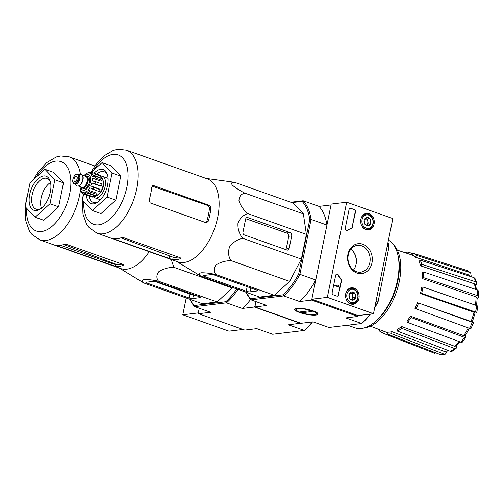 <?xml version="1.0" encoding="UTF-8"?>
<svg xmlns="http://www.w3.org/2000/svg" width="504" height="504" viewBox="0 0 504 504"><rect width="100%" height="100%" fill="white"/><g stroke="black" fill="none" stroke-linecap="round" stroke-linejoin="round"><path stroke-width="0.76" d="M373.477 313.715L327.323 297.354L346.676 202.205L392.83 218.566L373.477 313.715L357.991 315.58L311.837 299.225L327.323 297.354M369.086 213.696A8.297 6.785 -96.9 0 1 374.264 222.516A8.297 6.785 -96.9 0 1 368.292 229.887A8.297 6.785 -96.9 0 1 360.732 222.447A8.297 6.785 -96.9 0 1 366.307 213.419A8.297 6.785 -96.9 0 1 369.086 213.696M353.947 288.086A8.297 6.785 -96.9 0 1 359.131 296.9A8.297 6.785 -96.9 0 1 353.159 304.271A8.297 6.785 -96.9 0 1 345.599 296.831A8.297 6.785 -96.9 0 1 351.175 287.809A8.297 6.785 -96.9 0 1 353.947 288.086M362.867 244.238A15.063 12.323 -96.9 0 1 368.878 269.546A15.063 12.323 -96.9 0 1 348.062 262.168A15.063 12.323 -96.9 0 1 362.867 244.238M338.65 294.878A1.808 1.481 -96.9 0 1 337.422 296.163A1.808 1.481 -96.9 0 1 336.855 296.1L333.251 294.821A1.808 1.481 -96.9 0 1 332.161 292.578L335.664 275.341A1.808 1.481 -96.9 0 1 336.892 274.063A1.808 1.481 -96.9 0 1 338.341 274.926A31.645 25.887 -96.9 0 0 341.114 279.285A1.808 1.481 -96.9 0 1 341.479 280.98L338.341 294.916A1.808 1.481 -96.9 0 1 337.264 296.169M352.435 227.128A1.808 1.481 -96.9 0 1 351.477 228.344A31.645 25.887 -96.9 0 0 347.42 230.29A1.808 1.481 -96.9 0 1 346.922 230.46A1.808 1.481 -96.9 0 1 345.265 228.154L349.051 209.538A1.808 1.481 -96.9 0 1 350.28 208.253A1.808 1.481 -96.9 0 1 350.847 208.322L354.451 209.601A1.808 1.481 -96.9 0 1 355.541 211.838L352.126 227.165A1.808 1.481 -96.9 0 1 351.168 228.381L351.477 228.344M311.837 299.225L331.197 204.076L346.676 202.205M361.683 245.826A13.514 11.056 -96.9 0 1 370.138 260.033A13.514 11.056 -96.9 0 1 360.669 272.179A13.514 11.056 -96.9 0 1 348.075 260.083A13.514 11.056 -96.9 0 1 357.437 245.341A13.514 11.056 -96.9 0 1 361.683 245.826M350.929 249.108A13.514 11.056 -96.9 0 1 353.455 270.062M336.735 274.088A1.808 1.481 -96.9 0 1 338.033 274.964L338.341 274.926M338.341 294.916L341.17 281.012A1.808 1.481 -96.9 0 0 340.799 279.323A31.645 25.887 -96.9 0 1 338.033 274.964M338.827 286.411L338.719 286.927L335.116 285.648L335.223 285.132L338.121 286.159L338.43 285.711L338.827 286.411M335.223 285.132L334.807 285.686L338.719 286.927M337.825 286.058L338.209 285.636M346.771 230.473A1.808 1.481 -96.9 0 0 347.111 230.328A31.645 25.887 -96.9 0 1 351.168 228.381M350.123 208.284A1.808 1.481 -96.9 0 1 350.538 208.36L354.142 209.639A1.808 1.481 -96.9 0 1 355.232 211.875L352.126 227.165M354.703 293.152L355.666 297.202L353.298 300.069L349.965 298.891L349.001 294.84L351.37 291.967L354.703 293.152A4.177 3.415 -96.9 0 1 355.666 297.202A4.177 3.415 -96.9 0 1 353.298 300.069A4.177 3.415 -96.9 0 1 349.965 298.891A4.177 3.415 -96.9 0 1 349.001 294.84A4.177 3.415 -96.9 0 1 351.37 291.967A4.177 3.415 -96.9 0 1 354.703 293.152L352.12 293.46L350.406 292.856A3.616 2.961 -96.9 0 1 350.456 292.868A3.616 2.961 -96.9 0 1 352.605 295.489L352.12 293.46M346.922 294.103A6.779 5.55 -96.9 0 1 356.183 291.362A6.779 5.55 -96.9 0 1 353.896 302.595A6.779 5.55 -96.9 0 1 346.922 294.103M345.58 294.575A7.686 6.287 -96.9 0 1 345.687 293.908A7.686 6.287 -96.9 0 1 350.897 288.452A7.686 6.287 -96.9 0 1 358.06 295.331A7.686 6.287 -96.9 0 1 352.737 303.71A7.686 6.287 -96.9 0 1 346.116 299.029M351.401 299.552L351.899 298.948A3.616 2.961 -96.9 0 1 351.282 299.508M352.605 295.489A3.616 2.961 -96.9 0 1 352.636 297.354A3.616 2.961 -96.9 0 1 351.899 298.948L353.084 297.511L352.605 295.489M353.084 297.511L355.666 297.202M369.835 218.761L370.799 222.812L368.43 225.679L365.098 224.501L364.14 220.45L366.509 217.583L369.835 218.761A4.177 3.415 -96.9 0 1 370.799 222.812A4.177 3.415 -96.9 0 1 368.43 225.679A4.177 3.415 -96.9 0 1 365.098 224.501A4.177 3.415 -96.9 0 1 364.14 220.45A4.177 3.415 -96.9 0 1 366.509 217.583A4.177 3.415 -96.9 0 1 369.835 218.761L367.259 219.07L365.539 218.465A3.616 2.961 -96.9 0 1 365.589 218.484A3.616 2.961 -96.9 0 1 367.737 221.099L367.259 219.07M362.061 219.713A6.779 5.55 -96.9 0 1 371.316 216.972A6.779 5.55 -96.9 0 1 369.029 228.205A6.779 5.55 -96.9 0 1 362.061 219.713M360.713 220.191A7.686 6.287 -96.9 0 1 360.82 219.523A7.686 6.287 -96.9 0 1 366.03 214.061A7.686 6.287 -96.9 0 1 373.193 220.941A7.686 6.287 -96.9 0 1 367.87 229.32A7.686 6.287 -96.9 0 1 361.248 224.639M366.534 225.162L367.032 224.557A3.616 2.961 -96.9 0 1 366.421 225.118M367.737 221.099A3.616 2.961 -96.9 0 1 367.775 222.963A3.616 2.961 -96.9 0 1 367.032 224.557L368.216 223.121L367.737 221.099M368.216 223.121L370.799 222.812M300.668 323.165L288.508 324.809L304.378 330.429L272.664 334.253L256.794 328.633L244.78 330.082L198.626 313.721L198.286 312.915L199.244 308.228L198.286 312.915L182.807 314.786L228.961 331.147L243.01 329.452M186.222 298.003L182.807 314.786M300.523 323.36L254.369 306.999L255.062 306.067L255.969 301.613L254.885 306.936L301.039 323.297L313.047 321.848L328.91 327.468L361.677 323.518L345.807 317.898L357.815 316.449L311.661 300.088L315.756 279.966A57.412 30.586 109.5 0 1 299.653 301.537L311.661 300.088M416.449 255.364A42.764 22.781 -70.5 0 0 413.419 253.336L412.574 255.263A40.654 21.659 109.5 0 1 415.605 257.286L416.449 255.364L470.018 272.519L470.698 272.91L471.152 275.783L470.824 276.545M476.866 282.864L475.738 281.824A44.497 23.707 -70.5 0 0 473.962 277.622L474.982 278.428L476.866 282.864L476.488 284.577L475.669 285.673M478.8 296.799L477.666 295.703A44.497 23.707 -70.5 0 0 477.408 289.964L478.535 290.984L478.8 296.799L477.168 298.425M477.975 306.388L476.671 312.795L475.089 313.148M472.38 321.665L473.25 322.245C473.873 322.705 473.546 322.718 472.261 322.276L418.597 303.011L471.057 321.47A41.813 22.277 -70.5 0 0 473.987 312.241L420.43 293.567L421.64 293.423L475.511 312.045A44.497 23.707 -70.5 0 0 476.809 305.644L422.944 287.022L421.735 287.167A40.654 21.659 109.5 0 1 420.43 293.567M465.45 335.255L465.967 337.252L462.313 342.147L460.826 342.185A44.497 23.707 -70.5 0 0 464.442 337.334L411.106 317.495L410.539 316.166L463.749 335.645A41.813 22.277 -70.5 0 0 468.235 327.884M456.611 345.574L456.151 348.365L451.975 351.345L450.532 351.389A44.497 23.707 -70.5 0 0 454.558 348.516L401.612 328.28L401.531 326.466L454.469 346.21A41.813 22.277 -70.5 0 0 459.201 341.58M447.067 351.244L446.853 352.309L445.215 354.205L440.282 354.583A44.497 23.707 -70.5 0 0 444.1 354.123L391.564 333.717L391.973 331.689L444.648 351.553A41.813 22.277 -70.5 0 0 447.936 350.4M407.862 253.619L408.158 252.139L413.23 253.764M408.158 252.139A42.764 22.781 -70.5 0 0 404.605 252.536M434.669 353.304L382.486 332.974A42.764 22.781 -70.5 0 1 379.455 330.952L379.959 329.811M383.317 331.078L382.486 332.974M391.973 331.689A40.654 21.659 109.5 0 1 388.206 332.149A40.654 21.659 109.5 0 1 388.156 332.149L387.746 334.177L440.282 354.583M444.1 354.123L445.215 354.205M448.636 350.664L444.648 351.553M387.746 334.177A42.764 22.781 -70.5 0 0 391.564 333.717M401.531 326.466A40.654 21.659 109.5 0 1 397.505 329.339L397.587 331.153L450.532 351.389M454.558 348.516L456.151 348.365M460.265 341.977L456.051 346.046L454.469 346.21M397.587 331.153A42.764 22.781 -70.5 0 0 401.612 328.28M410.539 316.166A40.654 21.659 109.5 0 1 406.923 321.023L407.484 322.346L460.826 342.185M464.442 337.334L465.967 337.252M469.684 327.839L465.249 335.557L463.749 335.645M407.484 322.346A42.764 22.781 -70.5 0 0 411.106 317.495M470.585 328.331C471.209 328.797 470.881 328.803 469.596 328.369A44.497 23.707 -70.5 0 0 472.261 322.276M417.64 302.368A40.654 21.659 109.5 0 1 414.975 308.461L469.596 328.369M470.906 328.658L473.571 322.566L473.25 322.245M472.027 321.426C472.651 321.886 472.33 321.899 471.057 321.47M415.932 309.097A42.764 22.781 -70.5 0 0 418.597 303.011M476.179 313.022C477.005 312.858 476.778 312.53 475.511 312.045M473.987 312.241C475.24 312.719 475.461 313.041 474.636 313.204M476.809 305.644C478.082 306.13 478.302 306.457 477.477 306.621M421.64 293.423A42.764 22.781 -70.5 0 0 422.944 287.022M475.398 305.153A41.813 22.277 -70.5 0 0 476.066 296.862L422.472 278.611L423.744 277.704L477.666 295.703M476.066 296.862L477.175 297.965L476.589 305.569M477.408 289.964L423.486 271.965L422.213 272.878A40.654 21.659 109.5 0 1 422.472 278.611M423.744 277.704A42.764 22.781 -70.5 0 0 423.486 271.965M475.581 289.353A41.813 22.277 -70.5 0 0 474.296 283.784L420.777 265.873L421.917 264.342L475.738 281.824M474.296 283.784L475.411 284.823L476.576 289.687M473.962 277.622L420.141 260.14L418.994 261.677A40.654 21.659 109.5 0 1 420.777 265.873M421.917 264.342A42.764 22.781 -70.5 0 0 420.141 260.14M470.018 272.519A44.497 23.707 -70.5 0 0 466.988 270.497L413.419 253.336M466.988 270.497L470.698 272.903M470.408 276.469A41.813 22.277 -70.5 0 0 468.966 274.982L415.605 257.286M468.966 274.982L470.894 276.627M351.912 249.946A14.465 11.838 -96.9 0 1 355.736 265.715M246.374 292.358A56.505 30.108 -70.5 0 0 250.62 298.727L283.103 294.808A56.505 30.108 -70.5 0 0 298.702 273.918L299.893 274.34L311.062 219.435L326.926 225.061L331.021 204.939L319.013 206.388A57.412 30.586 109.5 0 1 326.926 225.061M246.154 292.276A57.412 30.586 -70.5 0 0 251.03 299.861L283.79 295.911A57.412 30.586 -70.5 0 0 299.893 274.34L315.756 279.966M357.991 315.58L357.815 316.449M374.8 307.207A57.412 30.586 -70.5 0 0 377.773 301.946L375.997 301.316M374.661 307.887A56.505 30.108 -70.5 0 0 378.025 302.035L388.943 247.048L387.166 246.412M298.702 273.918L309.777 219.473A56.505 30.108 -70.5 0 0 302.11 201.386L303.15 200.762L319.013 206.388M290.821 202.249L303.15 200.762A57.412 30.586 -70.5 0 1 311.062 219.435L309.777 219.473M291.873 202.621L302.11 201.386M205.997 178.397L234.492 182.284L293.12 203.062L303.37 213.879L306.388 234.385L301.361 259.094L289.636 281.377L274.359 295.268L259.617 297.051L200.995 276.268L176.57 261.4M299.559 312.512A11.894 2.57 -168.5 0 0 312.593 315.113A11.894 2.57 -168.5 0 0 317.829 313.444A11.894 2.57 -168.5 0 0 306.867 309.166A11.894 2.57 -168.5 0 0 295.098 308.82A11.894 2.57 -168.5 0 0 299.559 312.512M283.103 294.808L283.79 295.911L299.653 301.537M250.62 298.727L251.03 299.861L266.893 305.487L254.885 306.936M378.025 302.035L388.943 247.048A57.412 30.586 -70.5 0 0 388.023 242.311A57.412 30.586 -70.5 0 0 388.011 242.26M389.101 247.596A56.505 30.108 -70.5 0 0 388.225 243.13L388.023 242.311M370.131 314.118A57.412 30.586 -70.5 0 1 361.677 323.518L362.433 322.925A56.505 30.108 -70.5 0 0 370.402 314.087M347.659 325.212L354.955 327.795A47.017 25.049 -70.5 0 0 373.319 323.184A47.017 25.049 -70.5 0 0 397.732 254.325A47.017 25.049 -70.5 0 0 388.452 240.112M364.361 327.884A45.347 24.161 -70.5 0 0 396.207 292.541A45.347 24.161 -70.5 0 0 393.731 245.026M373.319 323.184L374.554 322.245A45.347 24.161 -70.5 0 0 398.103 255.824L397.732 254.325M244.282 234.889L286.971 250.022A2.167 1.777 83.1 0 0 287.652 250.097A2.167 1.777 83.1 0 0 289.126 248.56L291.696 235.929A2.715 2.218 83.1 0 0 290.058 232.564L247.798 217.589A2.167 1.777 83.1 0 0 247.118 217.507A2.167 1.777 83.1 0 0 245.65 219.051L242.972 232.199A2.167 1.777 83.1 0 0 244.282 234.889M234.492 182.284C231.632 182.102 230.908 183.04 232.319 185.1C235.368 187.74 239.507 190.405 244.749 193.095C241.044 194.046 239.11 196.598 238.959 200.762C240.427 205.512 243.369 209.79 247.766 213.608C243.123 215.044 239.847 218.301 237.951 223.373C237.674 229.024 239.268 234.007 242.739 238.31L301.361 259.094M247.766 213.608L306.388 234.385M244.749 193.095L303.37 213.879M242.739 238.31C237.321 239.463 232.936 242.317 229.578 246.866C227.846 252 228.325 256.58 231.015 260.599C225.181 260.776 220.204 262.225 216.071 264.959C213.57 268.267 213.457 271.442 215.737 274.491L274.359 295.268M231.015 260.599L289.636 281.377M203.988 276.28L246.248 291.262A2.715 0.586 -168.5 0 0 249.959 291.841L257.494 290.934A2.167 0.473 -168.5 0 0 257.891 290.751A2.167 0.473 -168.5 0 0 257.002 290.172L214.313 275.039A2.167 0.473 -168.5 0 0 211.34 274.573L203.496 275.518A2.167 0.473 -168.5 0 0 203.099 275.701A2.167 0.473 -168.5 0 0 203.988 276.28L204.158 275.436M215.737 274.491C209.96 273.256 205.065 272.689 201.058 272.79C198.671 273.464 198.652 274.623 200.995 276.268M100.138 199.672A16.273 8.669 -70.5 0 0 100.202 200.082M107.831 176.205A16.273 8.669 -70.5 0 0 104.114 171.732A16.273 8.669 -70.5 0 0 101.84 171.499A16.273 8.669 -70.5 0 0 96.812 174.107M89.063 195.962A16.273 8.669 -70.5 0 0 93.24 202.406A16.273 8.669 -70.5 0 0 98.942 201.272M86.392 195.01A18.081 9.633 -70.5 0 0 98.255 201.827A18.081 9.633 -70.5 0 0 107.642 175.342A18.081 9.633 -70.5 0 0 100.75 169.256A18.081 9.633 -70.5 0 0 94.135 173.162M91.508 172.229L102.11 162.584L112.058 173.08L107.182 197.051L92.358 210.527L82.404 200.038L83.633 194.021M112.058 173.08L120.714 176.148L115.832 200.113L101.008 213.595L92.358 210.527M102.11 162.584L110.76 165.652L120.714 176.148M107.182 197.051L115.832 200.113M208.272 221.168L206.804 221.351A41.492 22.107 -70.5 0 0 209.418 208.713L210.886 208.536C210.93 206.942 210.294 205.834 208.977 205.21L153.739 185.623L153.071 185.548L151.811 187.06A44.031 23.455 109.5 0 1 149.134 200.208L150.217 202.923L205.89 222.661L206.59 222.737L208.272 221.168A44.031 23.455 -70.5 0 0 210.886 208.536M152.151 186.115L207.465 205.393C208.801 206.01 209.456 207.119 209.418 208.713M172.683 259.711A44.031 23.455 -70.5 0 0 180.237 258.728L179.821 257.582L124.148 237.85L121.105 237.762A44.031 23.455 109.5 0 1 113.255 238.713L172.683 259.711L173.187 257.254L121.01 237.8M173.187 257.254A41.492 22.107 -70.5 0 0 178.24 257.021M113.255 238.713L112.902 238.694M180.407 257.884L180.237 258.728L180.671 258.35M126.365 150.167A44.031 23.455 -70.5 0 1 133.768 199.508A44.031 23.455 -70.5 0 1 96.944 233.169L177.868 261.853A44.031 23.455 -70.5 0 0 190.808 260.259A44.031 23.455 -70.5 0 0 217.728 217.256A44.031 23.455 -70.5 0 0 207.289 178.857L126.365 150.167L117.955 149.285L113.558 150.293L103.66 156.076L95.609 164.865L91.06 172.11M289.126 248.56L285.963 248.938A43.199 23.014 -70.5 0 0 288.584 236.307L291.696 235.929M245.738 218.723L286.637 232.98C287.973 233.604 288.622 234.713 288.584 236.307M314.603 314.616A10.345 2.236 11.5 0 1 304.126 313.488A10.345 2.236 11.5 0 1 296.365 310.168A10.345 2.236 11.5 0 1 306.797 309.5A10.345 2.236 11.5 0 1 316.14 314.187A10.345 2.236 11.5 0 1 314.603 314.616M302.633 312.65L300.472 311.888L310.067 310.729L312.234 311.497L302.633 312.65L302.847 311.598M84.792 176.009A6.42 3.421 109.5 0 1 86.398 175.902L87.841 176.419A6.42 3.421 109.5 0 1 89.164 182.82A6.42 3.421 109.5 0 1 84.445 188.609A6.42 3.421 109.5 0 1 83.551 188.515L82.108 188.005A6.42 3.421 109.5 0 1 80.923 186.915M76.123 176.293A2.715 1.443 -70.5 0 0 74.132 178.737A2.715 1.443 -70.5 0 0 74.693 181.446A2.715 1.443 -70.5 0 0 76.961 179.374A2.715 1.443 -70.5 0 0 76.507 176.331A2.715 1.443 -70.5 0 0 76.123 176.293M77.647 174.245L78.517 174.554A5.065 2.696 109.5 0 1 79.569 179.6A5.065 2.696 109.5 0 1 75.839 184.168A5.065 2.696 109.5 0 1 75.134 184.099L74.264 183.79C70.598 182.889 74.233 172.626 77.647 174.245A5.065 2.696 109.5 0 1 78.7 179.292A5.065 2.696 109.5 0 1 74.97 183.859A5.065 2.696 109.5 0 1 74.264 183.79M78.221 174.447L80.495 174.277A6.149 3.276 109.5 0 1 81.257 174.371A6.149 3.276 109.5 0 1 82.53 180.508A6.149 3.276 109.5 0 1 78.007 186.045A6.149 3.276 109.5 0 1 77.15 185.963A6.149 3.276 109.5 0 1 76.495 185.554L74.838 183.992M81.402 174.428A6.149 3.276 109.5 0 1 81.547 174.472A6.149 3.276 109.5 0 1 82.82 180.608A6.149 3.276 109.5 0 1 78.296 186.152A6.149 3.276 109.5 0 1 77.44 186.064A6.149 3.276 109.5 0 1 77.295 186.007M86.398 175.902A6.42 3.421 109.5 0 1 87.728 182.309A6.42 3.421 109.5 0 1 83.002 188.099A6.42 3.421 109.5 0 1 82.108 188.005M85.447 194.664L83.002 193.662L81.635 192.232L81.169 190.871A10.124 5.393 109.5 0 1 80.338 188.912L80.086 187.192A10.124 5.393 109.5 0 1 80.06 186.612M83.002 193.662L82.032 191.778A10.124 5.393 109.5 0 0 82.788 192.181L83.633 192.478M93.41 196.913L86.921 194.613L84.83 192.194L93.731 195.35L93.41 196.913A11.756 6.262 109.5 0 1 92.169 197.064L85.68 194.758L83.588 192.345A10.124 5.393 109.5 0 1 82.788 192.181M97.077 194.5L90.588 192.2L87.986 190.046L96.888 193.202L97.077 194.5A11.756 6.262 109.5 0 1 95.798 195.665L89.302 193.366L86.707 191.211A10.124 5.393 109.5 0 1 84.83 192.194M100.208 189.756L90.657 185.913L99.559 189.069L100.208 189.756A11.756 6.262 109.5 0 1 99.225 191.627L89.674 187.79A10.124 5.393 109.5 0 1 87.986 190.046M95.048 183.721A11.756 6.262 -70.5 0 0 95.47 181.648L101.959 183.947A11.756 6.262 109.5 0 1 101.537 186.02L91.703 182.977A10.124 5.393 109.5 0 1 90.657 185.913M95.47 181.648L92.131 180.904A10.124 5.393 109.5 0 0 92.251 178.082L95.628 178.057A11.756 6.262 -70.5 0 0 95.376 176.331L91.999 176.356A10.124 5.393 109.5 0 0 91.174 174.403L94.324 173.842A11.756 6.262 -70.5 0 0 93.46 172.935L90.31 173.496A10.124 5.393 109.5 0 0 89.555 173.093L90.443 173.407M97.965 174.529L90.726 172.078L88.748 172.929A10.124 5.393 109.5 0 1 89.555 173.093M90.726 172.072L88.754 172.305L87.507 173.08A10.124 5.393 109.5 0 0 85.636 174.056L84.351 175.222A10.124 5.393 109.5 0 0 83.929 175.701M95.376 176.331L101.865 178.63A11.756 6.262 109.5 0 1 102.123 180.356L95.628 178.057M93.46 172.935L99.95 175.234A11.756 6.262 109.5 0 1 100.813 176.148L94.324 173.842M98.954 194.072A8.14 4.334 -70.5 0 0 103.301 181.805M100.397 176.936L100.617 177.011A10.124 5.393 109.5 0 1 102.709 187.116A10.124 5.393 109.5 0 1 95.262 196.245A10.124 5.393 109.5 0 1 93.851 196.1L93.593 196.012M91.703 182.977L100.605 186.133L101.537 186.02M92.251 178.082L101.153 181.238L102.123 180.356M91.174 174.403L100.069 177.559L100.813 176.148M93.429 196.818A11.39 6.067 -70.5 0 0 94.872 197.807A11.39 6.067 -70.5 0 0 104.397 189.094A11.39 6.067 -70.5 0 0 102.482 176.331A11.39 6.067 -70.5 0 0 100.895 176.167A11.39 6.067 -70.5 0 0 100.794 176.186M119.366 268.09L143.785 282.964C141.448 281.327 141.473 280.167 143.854 279.487C147.867 279.386 152.756 279.953 158.527 281.188C156.246 278.132 156.36 274.951 158.867 271.65C163.006 268.922 167.989 267.466 173.811 267.29L171.259 259.516M80.508 189.687A44.031 23.455 -70.5 0 1 39.74 239.866L120.664 268.55A44.031 23.455 -70.5 0 0 133.598 266.956A44.031 23.455 -70.5 0 0 149.197 251.691M232.722 287.519L217.148 301.965L202.406 303.742L143.785 282.964M192.755 298.538L200.29 297.625A2.167 0.473 -168.5 0 0 200.686 297.448A2.167 0.473 -168.5 0 0 199.798 296.862L157.103 281.73A2.167 0.473 -168.5 0 0 154.136 281.264L146.292 282.215A2.167 0.473 -168.5 0 0 145.895 282.391A2.167 0.473 -168.5 0 0 146.784 282.977L189.044 297.959A2.715 0.586 -168.5 0 0 192.755 298.538L193.416 295.287A45.24 24.104 -70.5 0 0 195.609 295.382M154.331 281.251L193.416 295.287M312.272 321.943A56.958 30.347 -70.5 0 1 304.378 330.429L305.141 329.837A56.057 29.862 -70.5 0 0 312.53 321.911M254.369 306.999L242.355 308.448L226.491 302.822L225.811 301.72L194.368 305.512A56.057 29.862 109.5 0 1 190.09 299.376M194.368 305.512L194.777 306.646L226.491 302.822A56.958 30.347 109.5 0 0 237.97 289.378M189.844 299.288A56.958 30.347 109.5 0 0 194.777 306.646L210.641 312.272L198.626 313.721M236.741 288.943A56.057 29.862 109.5 0 1 225.811 301.72M250.646 299.452A56.958 30.347 109.5 0 1 242.355 308.448M63.504 182.839L58.628 206.81L43.804 220.292L35.148 217.224L25.2 206.728L30.076 182.763L44.9 169.281L53.556 172.349L63.504 182.839L54.854 179.771L49.972 203.742L58.628 206.81M123.467 265.047L123.033 265.419A44.031 23.455 -70.5 0 1 115.479 266.408L56.051 245.404A44.031 23.455 109.5 0 0 63.895 244.459L66.944 244.541L122.617 264.279L123.033 265.419L123.203 264.575M55.698 245.391L56.051 245.404M111.863 265.369L112.222 263.598L115.838 264.657A42.223 22.497 -70.5 0 0 122.113 264.096M112.222 263.598L60.682 245.328M44.9 169.281L54.854 179.771M49.972 203.742L35.148 217.224M50.488 182.511A16.273 8.669 -70.5 0 0 41.385 208.19M50.62 182.895A16.273 8.669 -70.5 0 0 46.904 178.422A16.273 8.669 -70.5 0 0 44.635 178.196A16.273 8.669 -70.5 0 0 32.666 192.868A16.273 8.669 -70.5 0 0 36.03 209.103A16.273 8.669 -70.5 0 0 41.731 207.969M43.546 175.953A18.081 9.633 -70.5 0 0 29.194 198.097A18.081 9.633 -70.5 0 0 41.051 208.517A18.081 9.633 -70.5 0 0 50.438 182.038A18.081 9.633 -70.5 0 0 43.546 175.953M158.527 281.188L217.148 301.965M173.811 267.29L232.432 288.074M340.799 279.323L341.114 279.285M83.733 201.436A36.798 19.606 -70.5 0 0 102.589 223.814A36.798 19.606 -70.5 0 0 127.449 183.947A36.798 19.606 -70.5 0 0 113.047 154.419A36.798 19.606 -70.5 0 0 93.385 170.516M207.465 205.393L208.977 205.21M152.479 185.774L153.739 185.623M169.067 258.672L169.583 256.139M286.637 232.98L290.058 232.564M246.475 217.747L247.798 217.589M246.248 291.262L247.181 286.688M249.959 291.841L250.753 287.954M257.494 290.934L257.601 290.43M80.886 186.902A8.14 4.334 -70.5 0 0 88.943 185.844A8.14 4.334 -70.5 0 0 87.28 174.68A8.14 4.334 -70.5 0 0 84.754 175.997M74.699 183.298A4.612 2.457 109.5 0 1 73.767 176.954A4.612 2.457 109.5 0 1 78.328 176.406A4.612 2.457 109.5 0 1 74.699 183.298M82.467 175.184L85.825 176.375A5.783 3.081 109.5 0 1 87.022 182.146A5.783 3.081 109.5 0 1 82.763 187.362A5.783 3.081 109.5 0 1 81.957 187.28L78.605 186.089M85.012 176.085A6.237 3.326 109.5 0 1 87.879 181.157A6.237 3.326 109.5 0 1 83.04 187.923A6.237 3.326 109.5 0 1 81.15 186.997M85.68 194.758A11.756 6.262 -70.5 0 0 86.921 194.613M89.302 193.366A11.756 6.262 -70.5 0 0 90.588 192.2M92.736 189.328A11.756 6.262 -70.5 0 0 93.719 187.457M200.29 297.625L200.39 297.127M189.044 297.959L189.8 294.235M146.784 282.977L146.954 282.133M26.523 208.127A36.798 19.606 -70.5 0 0 45.385 230.504A36.798 19.606 -70.5 0 0 70.245 190.638A36.798 19.606 -70.5 0 0 55.843 161.116A36.798 19.606 -70.5 0 0 36.181 177.213M80.438 174.277A44.031 23.455 -70.5 0 0 69.161 156.864L60.745 155.975L56.347 156.983L46.45 162.767L38.405 171.562L33.321 179.815M115.479 266.408L115.838 264.657M350.897 288.452L348.875 288.697M352.737 303.71L350.721 303.956M366.03 214.061L364.014 214.307M367.87 229.32L365.854 229.566M475.133 312.984L472.349 321.747M370.352 326.183L388.011 332.854M397.31 250.123L412.606 255.194M96.944 233.169L88.792 227.38L86.568 224.179L82.977 214.042L82.473 200.107M82.549 199.332L83.343 193.889M316.14 314.187L317.659 313.236M296.365 310.168L295.338 308.694M108.089 178.322L102.482 176.331M100.479 199.792L94.872 197.807M63.756 244.509L117.407 264.783M39.74 239.866L31.588 234.07L29.364 230.876L25.773 220.733L25.269 206.804M25.345 206.023L26.334 199.553L28.029 192.83M94.834 165.967L69.161 156.864"/></g></svg>
